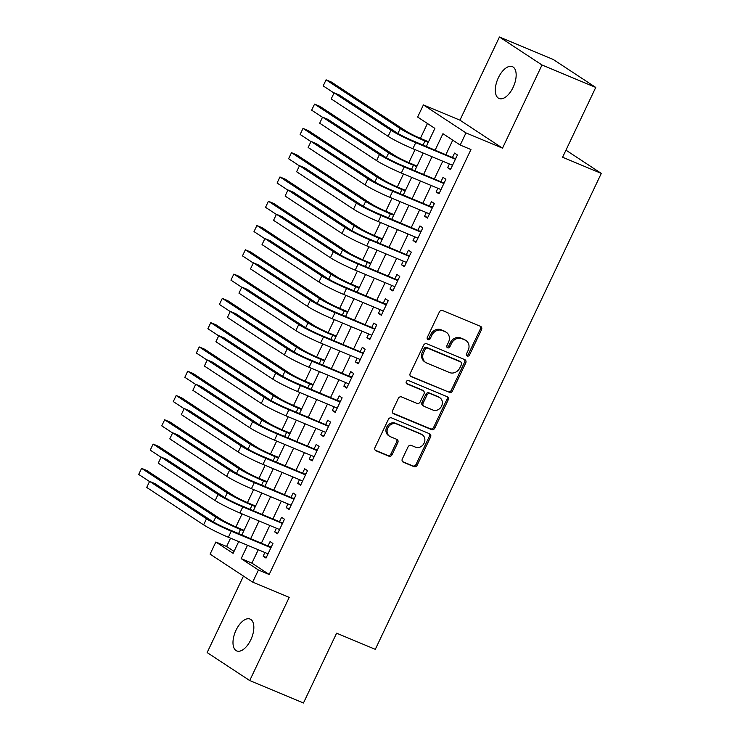 <?xml version="1.0" encoding="UTF-8"?>
<svg xmlns="http://www.w3.org/2000/svg" width="740" height="740" viewBox="0 0 740 740"><rect width="100%" height="100%" fill="white"/><g stroke="black" fill="none" stroke-linecap="round" stroke-linejoin="round"><path stroke-width="1.11" d="M467.255 356.032A1.85 1.591 123.3 0 0 469.521 354.978L481.546 329.651A2.646 2.276 123.3 0 0 480.565 326.386L442.585 310.532A2.646 2.276 123.3 0 0 439.347 312.03L427.322 337.357A1.85 1.591 123.3 0 0 430.273 338.596L431.827 335.312A8.473 7.289 123.3 0 1 442.206 330.512L445.369 331.825A8.473 7.289 123.3 0 1 446.405 332.38A8.473 7.289 123.3 0 1 448.496 342.278L446.942 345.552A1.85 1.591 123.3 0 0 449.892 346.782L451.456 343.508A8.473 7.289 123.3 0 1 461.825 338.698L464.988 340.021A8.473 7.289 123.3 0 1 466.024 340.567A8.473 7.289 123.3 0 1 468.124 350.464L466.57 353.748A1.85 1.591 123.3 0 0 467.255 356.032M466.552 355.385A1.85 1.591 123.3 0 0 468.374 354.22L480.399 328.902A2.646 2.276 123.3 0 0 480.214 326.238M427.304 338.994A1.85 1.591 123.3 0 0 429.126 337.838L430.68 334.563L431.827 335.312M446.923 347.19A1.85 1.591 123.3 0 0 448.745 346.033L450.299 342.75L451.456 343.508M250.777 639.841A17.261 8.695 -67.3 0 0 250.064 619.066A17.261 8.695 -67.3 0 0 236.051 630.156A17.261 8.695 -67.3 0 0 236.763 650.923A17.261 8.695 -67.3 0 0 250.777 639.841M513.098 87.403A17.261 8.695 -67.3 0 0 512.385 66.637A17.261 8.695 -67.3 0 0 498.372 77.719A17.261 8.695 -67.3 0 0 499.084 98.494A17.261 8.695 -67.3 0 0 513.098 87.403M402.329 458.948A2.646 2.276 123.3 0 0 403.309 462.213L413.965 466.663A2.646 2.276 123.3 0 0 417.203 465.155L430.56 437.035A2.646 2.276 123.3 0 0 429.579 433.769L391.599 417.906A2.646 2.276 123.3 0 0 388.361 419.414L375.004 447.534A2.646 2.276 123.3 0 0 375.985 450.799L388.851 456.173A2.646 2.276 123.3 0 0 392.098 454.675L397.805 442.64A2.646 2.276 123.3 0 0 396.834 439.375L390.452 436.711A7.086 6.087 123.3 0 1 389.582 436.249A7.086 6.087 123.3 0 1 388.093 427.47A7.086 6.087 123.3 0 1 396.501 423.955L421.504 434.399A7.086 6.087 123.3 0 1 422.374 434.852A7.086 6.087 123.3 0 1 423.863 443.63A7.086 6.087 123.3 0 1 415.454 447.145L411.283 445.406A2.646 2.276 123.3 0 0 408.045 446.914L402.329 458.948M258.269 549.746L251.914 563.131L269.175 574.481L258.427 569.994L252.655 582.14L210.086 554.14L215.858 542.004L233.109 553.354L238.706 541.569M595.746 87.431L542.004 64.991L499.435 37L553.178 59.441L595.746 87.431L562.594 157.241L601.296 173.401L375.3 649.341L336.608 633.19L303.456 703L249.713 680.56L289.201 597.393L252.655 582.14M499.435 37L459.947 120.167L502.516 148.157L542.004 64.991M502.516 148.157L465.969 132.904L460.206 145.049L442.946 133.7L435.166 150.081M269.175 574.481L470.954 149.536L460.206 145.049M449.161 392.533A2.646 2.276 123.3 0 0 452.399 391.025L465.756 362.905A2.646 2.276 123.3 0 0 464.776 359.64L426.795 343.786A2.646 2.276 123.3 0 0 423.558 345.284L410.2 373.413A2.646 2.276 123.3 0 0 411.181 376.679L448.014 391.775A2.646 2.276 123.3 0 0 451.252 390.276L464.609 362.147A2.646 2.276 123.3 0 0 464.424 359.492M448.163 399.97L434.805 428.09A2.646 2.276 123.3 0 1 431.559 429.598L393.578 413.734A2.646 2.276 123.3 0 1 392.598 410.478L398.314 398.435A2.646 2.276 123.3 0 1 401.561 396.936L416.962 403.365A2.646 2.276 123.3 0 0 420.2 401.866L423.992 393.874A2.646 2.276 123.3 0 0 423.021 390.618L406.982 383.921A1.85 1.591 123.3 0 1 408.563 380.582L447.182 396.705A2.646 2.276 123.3 0 1 448.163 399.97L447.006 399.212L433.649 427.341L434.805 428.09M243.46 576.09L207.144 652.569L249.713 680.56M449.374 163.984L447.626 167.656L450.503 169.543L457.422 154.975L454.545 153.088L452.529 157.333M437.839 188.265L436.101 191.938L438.977 193.825L445.896 179.256L443.019 177.369L440.994 181.615M426.314 212.547L424.566 216.219L427.443 218.106L434.361 203.537L431.485 201.65L429.468 205.896M414.779 236.828L413.04 240.5L415.917 242.396L422.836 227.828L419.959 225.931L417.934 230.177M403.254 261.109L401.506 264.781L404.382 266.678L411.301 252.109L408.425 250.213L406.408 254.468M391.719 285.39L389.98 289.072L392.857 290.959L399.767 276.39L396.899 274.494L394.873 278.749M380.194 309.681L378.445 313.353L381.322 315.24L388.241 300.671L385.364 298.784L383.348 303.03M368.659 333.962L366.92 337.634L369.796 339.521L376.706 324.953L373.829 323.065L371.813 327.311M357.133 358.243L355.385 361.916L358.262 363.803L365.181 349.234L362.304 347.347L360.288 351.593M345.599 382.525L343.86 386.197L346.727 388.093L353.646 373.524L350.769 371.628L348.753 375.874M334.073 406.806L332.325 410.478L335.202 412.374L342.121 397.805L339.244 395.909L337.227 400.164M322.538 431.087L320.79 434.769L323.667 436.656L330.586 422.087L327.709 420.19L325.693 424.446M311.013 455.378L309.264 459.05L312.141 460.937L319.06 446.368L316.183 444.481L314.167 448.727M299.478 479.659L297.73 483.331L300.607 485.218L307.526 470.649L304.649 468.762L302.632 473.008M287.943 503.94L286.204 507.612L289.081 509.499L296 494.93L293.123 493.043L291.107 497.289M276.418 528.221L274.67 531.894L277.546 533.79L284.465 519.221L281.589 517.325L279.572 521.571M452.76 140.147L445.915 154.567M442.761 161.218L434.38 178.858M431.226 185.5L422.855 203.139M419.7 209.781L411.32 227.421M408.166 234.062L399.794 251.702M396.64 258.353L388.26 275.983M385.105 282.634L376.734 300.264M373.58 306.915L365.199 324.555M362.045 331.196L353.674 348.836M350.51 355.478L342.139 373.117M338.985 379.759L330.614 397.399M327.45 404.049L319.079 421.68M315.925 428.331L307.553 445.961M304.39 452.612L296.019 470.252M292.864 476.893L284.493 494.533M281.329 501.174L272.958 518.814M269.804 525.456L261.433 543.095M264.883 552.502L263.144 556.175L266.021 558.071L272.94 543.502L270.063 541.606L268.046 545.861M427.452 123.506L420.385 138.371M415.038 149.647L408.859 162.661M403.504 173.928L397.325 186.942M391.978 198.209L385.799 211.224M380.443 222.49L374.264 235.505M368.918 246.781L362.739 259.786M357.383 271.062L351.204 284.068M345.858 295.343L339.679 308.358M334.323 319.625L328.144 332.639M322.797 343.906L316.618 356.921M311.262 368.187L305.084 381.202M299.737 392.478L293.558 405.483M288.202 416.759L282.023 429.764M276.677 441.04L270.498 454.055M265.142 465.321L258.963 478.336M253.617 489.602L247.438 502.617M242.082 513.884L235.903 526.899M230.556 538.174L226.607 546.49L234.044 551.383M601.296 173.401L565.961 150.165M226.607 546.49L215.858 542.004M426.342 146.4L434.889 128.399L417.638 117.05L423.4 104.914L465.969 132.904M459.947 120.167L423.4 104.914M247.521 545.26L241.166 558.645L258.427 569.994M432.012 156.732L423.632 174.363M420.477 181.013L412.106 198.653M408.952 205.294L400.571 222.934M397.417 229.576L389.046 247.215M385.892 253.866L377.511 271.497M374.357 278.147L365.986 295.778M362.831 302.429L354.451 320.059M351.296 326.71L342.925 344.35M339.762 350.991L331.391 368.631M328.236 375.272L319.865 392.912M316.702 399.563L308.33 417.194M305.176 423.844L296.805 441.475M293.641 448.125L285.27 465.756M282.116 472.407L273.745 490.046M270.581 496.688L262.21 514.328M259.055 520.969L250.684 538.609M241.86 534.928L250.231 517.288M253.395 510.646L261.766 493.007M264.92 486.356L273.291 468.725M276.455 462.075L284.826 444.444M287.98 437.793L296.351 420.163M299.515 413.512L307.886 395.872M311.041 389.231L319.412 371.591M322.575 364.95L330.947 347.31M334.101 340.659L342.472 323.029M345.636 316.378L354.007 298.747M357.161 292.096L365.542 274.466M368.696 267.815L377.067 250.175M380.221 243.534L388.602 225.894M391.756 219.253L400.127 201.613M403.282 194.962L411.662 177.332M414.816 170.681L423.188 153.051M251.914 563.131L241.166 558.645M447.626 167.656L450.78 168.97M436.101 191.938L439.246 193.251M424.566 216.219L427.72 217.532M413.04 240.5L416.185 241.814M401.506 264.781L404.66 266.104M389.98 289.072L393.125 290.385M378.445 313.353L381.6 314.667M366.92 337.634L370.065 338.948M355.385 361.916L358.539 363.229M343.86 386.197L347.005 387.51M332.325 410.478L335.479 411.801M320.79 434.769L323.944 436.082M309.264 459.05L312.419 460.363M297.73 483.331L300.884 484.645M286.204 507.612L289.349 508.926M274.67 531.894L277.824 533.207M263.144 556.175L266.289 557.498M466.024 340.567L464.877 339.817A8.473 7.289 123.3 0 0 463.841 339.262L464.988 340.021M450.299 342.75A8.473 7.289 123.3 0 1 460.678 337.94L463.841 339.262M446.405 332.38L445.249 331.622A8.473 7.289 123.3 0 0 444.222 331.076L445.369 331.825M430.68 334.563A8.473 7.289 123.3 0 1 441.049 329.753L444.222 331.076M410.386 376.068L448.014 391.775M461.557 364.293A1.85 1.591 123.3 0 0 460.872 362.008L427.535 348.087A1.85 1.591 123.3 0 0 425.269 349.141L423.622 352.591A8.473 7.289 123.3 0 0 425.722 362.498A8.473 7.289 123.3 0 0 426.758 363.044L449.541 372.553A8.473 7.289 123.3 0 0 459.919 367.752L461.557 364.293M460.151 361.527A1.85 1.591 123.3 0 0 459.725 361.25L460.872 362.008M425.722 362.498L424.575 361.74A8.473 7.289 123.3 0 1 422.475 351.842L424.113 348.383A1.85 1.591 123.3 0 1 426.388 347.328L459.725 361.25M392.783 413.133L430.412 428.839A2.646 2.276 123.3 0 0 433.649 427.341M423.345 390.785L422.189 390.026A2.646 2.276 123.3 0 0 421.865 389.86L406.343 383.375M432.946 410.043A7.086 6.087 123.3 0 0 441.355 406.528A7.086 6.087 123.3 0 0 439.865 397.75A7.086 6.087 123.3 0 0 439.005 397.288L430.19 393.606A2.646 2.276 123.3 0 0 426.952 395.114L423.16 403.096A2.646 2.276 123.3 0 0 424.14 406.362L432.946 410.043M439.865 397.75L438.718 396.992A7.086 6.087 123.3 0 0 437.849 396.529L439.005 397.288M423.817 406.186L422.66 405.437A2.646 2.276 123.3 0 1 422.004 402.338L425.796 394.355A2.646 2.276 123.3 0 1 429.043 392.857L437.849 396.529M447.006 399.212A2.646 2.276 123.3 0 0 446.821 396.557M422.374 434.852L421.217 434.093A7.086 6.087 123.3 0 0 420.357 433.64L421.504 434.399M389.582 436.249L388.435 435.49A7.086 6.087 123.3 0 1 386.946 426.712A7.086 6.087 123.3 0 1 395.354 423.197L420.357 433.64M375.189 450.197L387.704 455.424A2.646 2.276 123.3 0 0 390.942 453.916L396.659 441.882A2.646 2.276 123.3 0 0 396.474 439.227M402.514 461.603L412.809 465.904A2.646 2.276 123.3 0 0 416.056 464.396L429.413 436.276A2.646 2.276 123.3 0 0 429.228 433.621M428.534 141.793L422.105 139.102A13.487 1.101 -154.6 0 1 405.603 130.832L331.446 82.075L326.072 79.828L400.229 128.594A20.23 1.656 25.4 0 0 424.982 140.998L428.257 142.367M323.195 85.905L326.072 79.828L323.195 85.905L334.008 93.018M455.59 158.832L412.865 140.776A13.487 1.101 -154.6 0 1 396.363 132.506L339.475 95.09L334.101 92.852L390.988 130.258A20.23 1.656 25.4 0 0 415.741 142.663L455.405 159.22M331.215 98.919L334.101 92.852L331.215 98.919L388.111 136.327A20.23 1.656 25.4 0 0 412.855 148.74L452.519 165.297M454.693 158.24L455.896 158.194M416.999 166.075L410.571 163.392A13.487 1.101 -154.6 0 1 394.069 155.113L319.921 106.357L314.546 104.109L388.694 152.875A20.23 1.656 25.4 0 0 413.447 165.279L416.731 166.648M311.66 110.186L314.546 104.109L311.66 110.186L322.483 117.299M405.474 190.356L399.045 187.673A13.487 1.101 -154.6 0 1 382.543 179.404L308.386 130.638L303.012 128.399L377.169 177.156A20.23 1.656 25.4 0 0 401.913 189.56L405.196 190.929M300.135 134.467L303.012 128.399L300.135 134.467L310.948 141.581M393.939 214.637L387.51 211.954A13.487 1.101 -154.6 0 1 371.008 203.685L296.86 154.919L291.486 152.681L365.634 201.437A20.23 1.656 25.4 0 0 390.387 213.842L393.671 215.22M288.6 158.749L291.486 152.681L288.6 158.749L299.423 165.862M382.414 238.918L375.976 236.236A13.487 1.101 -154.6 0 1 359.483 227.966L285.325 179.2L279.951 176.962L354.108 225.719A20.23 1.656 25.4 0 0 378.852 238.132L382.136 239.501M277.075 183.03L279.951 176.962L277.075 183.03L287.888 190.143M444.065 183.113L401.339 165.057A13.487 1.101 -154.6 0 1 384.837 156.787L327.94 119.371L322.566 117.133L379.463 154.54A20.23 1.656 25.4 0 0 404.216 166.944L443.871 183.511M319.68 123.201L322.566 117.133L319.68 123.201L376.577 160.617A20.23 1.656 25.4 0 0 401.33 173.021L440.994 189.579M443.158 182.521L444.361 182.484M432.53 207.394L389.804 189.338A13.487 1.101 -154.6 0 1 373.302 181.069L316.415 143.653L311.041 141.414L367.928 178.821A20.23 1.656 25.4 0 0 392.681 191.235L432.345 207.792M308.154 147.482L311.041 141.414L308.154 147.482L365.051 184.898A20.23 1.656 25.4 0 0 389.795 197.303L429.459 213.86M431.633 206.802L432.835 206.765M421.005 231.676L378.279 213.62A13.487 1.101 -154.6 0 1 361.777 205.35L304.88 167.943L299.506 165.695L356.403 203.112A20.23 1.656 25.4 0 0 381.156 215.516L420.81 232.073M296.62 171.763L299.506 165.695L296.62 171.763L353.517 209.179A20.23 1.656 25.4 0 0 378.269 221.584L417.934 238.141M420.098 231.084L421.3 231.047M409.47 255.957L366.744 237.901A13.487 1.101 -154.6 0 1 350.242 229.631L293.345 192.224L287.971 189.977L344.868 227.393A20.23 1.656 25.4 0 0 369.621 239.797L409.285 256.354M285.094 196.044L287.971 189.977L285.094 196.044L341.991 233.461A20.23 1.656 25.4 0 0 366.735 245.865L406.399 262.423M408.572 255.365L409.775 255.328M370.879 263.209L364.45 260.517A13.487 1.101 -154.6 0 1 347.948 252.248L273.8 203.491L268.426 201.243L342.574 250.009A20.23 1.656 25.4 0 0 367.327 262.413L370.611 263.782M265.54 207.311L268.426 201.243L265.54 207.311L276.362 214.434M397.944 280.247L355.219 262.191A13.487 1.101 -154.6 0 1 338.716 253.922L281.82 216.506L276.446 214.258L333.342 251.674A20.23 1.656 25.4 0 0 358.095 264.078L397.75 280.636M273.56 220.335L276.446 214.258L273.56 220.335L330.456 257.742A20.23 1.656 25.4 0 0 355.209 270.146L394.873 286.713M397.038 279.646L398.24 279.609M359.353 287.49L352.915 284.798A13.487 1.101 -154.6 0 1 336.423 276.529L262.265 227.772L256.891 225.524L331.048 274.29A20.23 1.656 25.4 0 0 355.792 286.695L359.076 288.064M254.005 231.602L256.891 225.524L254.005 231.602L264.828 238.715M386.41 304.529L343.684 286.473A13.487 1.101 -154.6 0 1 327.182 278.203L270.285 240.787L264.911 238.548L321.808 275.955A20.23 1.656 25.4 0 0 346.561 288.36L386.225 304.917M262.034 244.616L264.911 238.548L262.034 244.616L318.921 282.023A20.23 1.656 25.4 0 0 343.675 294.437L383.339 310.994M385.512 303.937L386.715 303.89M347.818 311.771L341.39 309.089A13.487 1.101 -154.6 0 1 324.888 300.81L250.74 252.053L245.365 249.806L319.514 298.572A20.23 1.656 25.4 0 0 344.267 310.976L347.55 312.345M242.48 255.883L245.365 249.806L242.48 255.883L253.302 262.996M374.884 328.81L332.158 310.754A13.487 1.101 -154.6 0 1 315.656 302.484L258.76 265.068L253.385 262.829L310.282 300.236A20.23 1.656 25.4 0 0 335.026 312.641L374.69 329.207M250.499 268.897L253.385 262.829L250.499 268.897L307.396 306.314A20.23 1.656 25.4 0 0 332.149 318.718L371.813 335.276M373.978 328.218L375.18 328.181M336.293 336.053L329.855 333.37A13.487 1.101 -154.6 0 1 313.353 325.101L239.205 276.335L233.831 274.096L307.979 322.853A20.23 1.656 25.4 0 0 332.732 335.257L336.016 336.626M230.945 280.164L233.831 274.096L230.945 280.164L241.767 287.277M363.349 353.091L320.624 335.035A13.487 1.101 -154.6 0 1 304.121 326.766L247.225 289.349L241.85 287.111L298.747 324.518A20.23 1.656 25.4 0 0 323.5 336.931L363.164 353.489M238.974 293.179L241.85 287.111L238.974 293.179L295.861 330.595A20.23 1.656 25.4 0 0 320.614 342.999L360.278 359.557M362.452 352.499L363.645 352.462M324.758 360.334L318.329 357.651A13.487 1.101 -154.6 0 1 301.828 349.382L227.679 300.616L222.305 298.377L296.453 347.134A20.23 1.656 25.4 0 0 321.206 359.538L324.49 360.917M219.419 304.445L222.305 298.377L219.419 304.445L230.242 311.558M351.824 377.372L309.089 359.316A13.487 1.101 -154.6 0 1 292.596 351.047L235.699 313.64L230.325 311.392L287.222 348.808A20.23 1.656 25.4 0 0 311.966 361.213L351.63 377.77M227.439 317.46L230.325 311.392L227.439 317.46L284.336 354.876A20.23 1.656 25.4 0 0 309.089 367.281L348.753 383.838M350.917 376.78L352.12 376.743M313.233 384.615L306.795 381.933A13.487 1.101 -154.6 0 1 290.293 373.663L216.145 324.897L210.771 322.659L284.918 371.415A20.23 1.656 25.4 0 0 309.671 383.829L312.955 385.198M207.885 328.726L210.771 322.659L207.885 328.726L218.707 335.84M340.289 401.654L297.563 383.598A13.487 1.101 -154.6 0 1 281.061 375.328L224.165 337.921L218.79 335.673L275.687 373.089A20.23 1.656 25.4 0 0 300.44 385.494L340.104 402.051M215.913 341.741L218.79 335.673L215.913 341.741L272.801 379.157A20.23 1.656 25.4 0 0 297.554 391.562L337.218 408.119M339.392 401.062L340.585 401.025M301.698 408.906L295.269 406.214A13.487 1.101 -154.6 0 1 278.767 397.944L204.619 349.188L199.245 346.94L273.393 395.706A20.23 1.656 25.4 0 0 298.146 408.11L301.43 409.479M196.359 353.008L199.245 346.94L196.359 353.008L207.181 360.13M328.764 425.944L286.029 407.888A13.487 1.101 -154.6 0 1 269.536 399.618L212.639 362.202L207.265 359.954L264.161 397.371A20.23 1.656 25.4 0 0 288.905 409.775L328.569 426.332M204.379 366.032L207.265 359.954L204.379 366.032L261.275 403.439A20.23 1.656 25.4 0 0 286.029 415.843L325.693 432.41M327.857 425.343L329.06 425.306M290.173 433.187L283.735 430.495A13.487 1.101 -154.6 0 1 267.233 422.226L193.085 373.469L187.71 371.221L261.858 419.987A20.23 1.656 25.4 0 0 286.611 432.391L289.895 433.76M184.824 377.298L187.71 371.221L184.824 377.298L195.647 384.411M317.229 450.225L274.503 432.169A13.487 1.101 -154.6 0 1 258.001 423.9L201.104 386.483L195.73 384.245L252.627 421.652A20.23 1.656 25.4 0 0 277.38 434.056L317.044 450.614M192.853 390.313L195.73 384.245L192.853 390.313L249.741 427.72A20.23 1.656 25.4 0 0 274.494 440.134L314.158 456.691M316.332 449.633L317.525 449.587M305.694 474.507L262.968 456.45A13.487 1.101 -154.6 0 1 246.466 448.181L189.579 410.765L184.204 408.526L241.092 445.933A20.23 1.656 25.4 0 0 265.845 458.338L305.509 474.904M181.319 414.594L184.204 408.526L181.319 414.594L238.215 452.011A20.23 1.656 25.4 0 0 262.968 464.415L302.632 480.972M304.797 473.915L305.999 473.877M294.168 498.788L251.443 480.732A13.487 1.101 -154.6 0 1 234.941 472.462L178.044 435.046L172.67 432.808L229.567 470.214A20.23 1.656 25.4 0 0 254.32 482.628L293.983 499.185M169.793 438.875L172.67 432.808L169.793 438.875L226.681 476.292A20.23 1.656 25.4 0 0 251.434 488.696L291.098 505.254M293.271 498.196L294.464 498.159M278.638 457.468L272.209 454.786A13.487 1.101 -154.6 0 1 255.707 446.507L181.55 397.75L176.176 395.502L250.333 444.268A20.23 1.656 25.4 0 0 275.086 456.673L278.37 458.042M173.299 401.579L176.176 395.502L173.299 401.579L184.121 408.693M267.112 481.749L260.674 479.067A13.487 1.101 -154.6 0 1 244.172 470.797L170.024 422.031L164.65 419.793L238.798 468.55A20.23 1.656 25.4 0 0 263.551 480.954L266.835 482.323M161.764 425.861L164.65 419.793L161.764 425.861L172.587 432.974M255.578 506.03L249.149 503.348A13.487 1.101 -154.6 0 1 232.647 495.079L158.49 446.312L153.115 444.074L227.273 492.831A20.23 1.656 25.4 0 0 252.025 505.235L255.309 506.613M150.238 450.142L153.115 444.074L150.238 450.142L161.061 457.255M282.634 523.069L239.908 505.013A13.487 1.101 -154.6 0 1 223.406 496.743L166.519 459.337L161.144 457.089L218.032 494.505A20.23 1.656 25.4 0 0 242.785 506.909L282.449 523.467M158.258 463.157L161.144 457.089L158.258 463.157L215.155 500.573A20.23 1.656 25.4 0 0 239.908 512.977L279.563 529.535M281.736 522.477L282.939 522.44M244.052 530.312L237.614 527.629A13.487 1.101 -154.6 0 1 221.112 519.36L146.964 470.594L141.59 468.355L215.738 517.112A20.23 1.656 25.4 0 0 240.491 529.526L243.775 530.895M138.704 474.423L141.59 468.355L138.704 474.423L149.526 481.537M271.108 547.35L228.383 529.294A13.487 1.101 -154.6 0 1 211.881 521.025L154.984 483.618L149.61 481.37L206.506 518.786A20.23 1.656 25.4 0 0 231.259 531.191L270.923 547.748M146.733 487.438L149.61 481.37L146.733 487.438L203.62 524.854A20.23 1.656 25.4 0 0 228.373 537.259L268.037 553.816M270.202 546.758L271.404 546.721M468.374 354.22L469.521 354.978M429.126 337.838L430.273 338.596M448.745 346.033L449.892 346.782M460.678 337.94L461.825 338.698M441.049 329.753L442.206 330.512M480.399 328.902L481.546 329.651M410.571 376.272L411.181 376.679M464.609 362.147L465.756 362.905M451.252 390.276L452.399 391.025M426.388 347.328L427.535 348.087M424.113 348.383L425.269 349.141M422.475 351.842L423.622 352.591M430.412 428.839L431.559 429.598M392.968 413.336L393.578 413.734M421.865 389.86L423.021 390.618M429.043 392.857L430.19 393.606M425.796 394.355L426.952 395.114M422.004 402.338L423.16 403.096M395.354 423.197L396.501 423.955M396.659 441.882L397.805 442.64M390.942 453.916L392.098 454.675M387.704 455.424L388.851 456.173M375.374 450.401L375.985 450.799M429.413 436.276L430.56 437.035M416.056 464.396L417.203 465.155M412.809 465.904L413.965 466.663M402.699 461.815L403.309 462.213M424.982 140.998L423.058 145.031M400.229 128.594L397.917 133.459M415.741 142.663L412.855 148.74M390.988 130.258L388.111 136.327M413.447 165.279L411.532 169.312M388.694 152.875L386.382 157.74M401.913 189.56L399.998 193.593M377.169 177.156L374.856 182.022M390.387 213.842L388.472 217.875M365.634 201.437L363.322 206.303M378.852 238.132L376.938 242.165M354.108 225.719L351.796 230.593M404.216 166.944L401.33 173.021M379.463 154.54L376.577 160.617M392.681 191.235L389.795 197.303M367.928 178.821L365.051 184.898M381.156 215.516L378.269 221.584M356.403 203.112L353.517 209.179M369.621 239.797L366.735 245.865M344.868 227.393L341.991 233.461M367.327 262.413L365.412 266.446M342.574 250.009L340.261 254.875M358.095 264.078L355.209 270.146M333.342 251.674L330.456 257.742M355.792 286.695L353.877 290.728M331.048 274.29L328.736 279.156M346.561 288.36L343.675 294.437M321.808 275.955L318.921 282.023M344.267 310.976L342.352 315.009M319.514 298.572L317.201 303.437M335.026 312.641L332.149 318.718M310.282 300.236L307.396 306.314M332.732 335.257L330.817 339.29M307.979 322.853L305.675 327.718M323.5 336.931L320.614 342.999M298.747 324.518L295.861 330.595M321.206 359.538L319.292 363.571M296.453 347.134L294.141 352M311.966 361.213L309.089 367.281M287.222 348.808L284.336 354.876M309.671 383.829L307.757 387.862M284.918 371.415L282.615 376.29M300.44 385.494L297.554 391.562M275.687 373.089L272.801 379.157M298.146 408.11L296.231 412.143M273.393 395.706L271.081 400.571M288.905 409.775L286.029 415.843M264.161 397.371L261.275 403.439M286.611 432.391L284.697 436.424M261.858 419.987L259.555 424.853M277.38 434.056L274.494 440.134M252.627 421.652L249.741 427.72M265.845 458.338L262.968 464.415M241.092 445.933L238.215 452.011M254.32 482.628L251.434 488.696M229.567 470.214L226.681 476.292M275.086 456.673L273.171 460.706M250.333 444.268L248.02 449.134M263.551 480.954L261.636 484.987M238.798 468.55L236.495 473.415M252.025 505.235L250.111 509.268M227.273 492.831L224.96 497.696M242.785 506.909L239.908 512.977M218.032 494.505L215.155 500.573M240.491 529.526L238.576 533.559M215.738 517.112L213.425 521.987M231.259 531.191L228.373 537.259M206.506 518.786L203.62 524.854M459.947 361.37L461.103 362.128"/></g></svg>
